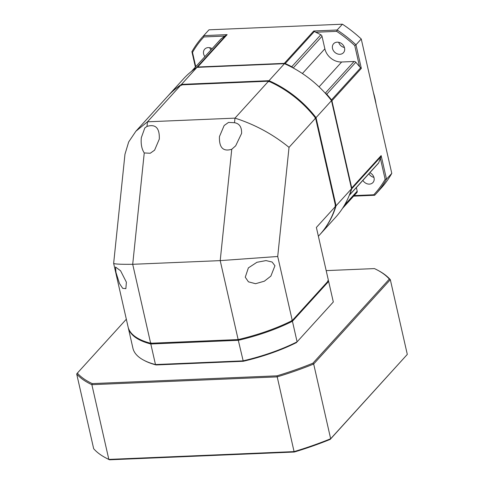 <?xml version="1.0" encoding="UTF-8"?>
<svg xmlns="http://www.w3.org/2000/svg" width="484" height="484" viewBox="0 0 484 484"><rect width="100%" height="100%" fill="white"/><g stroke="black" fill="none" stroke-linecap="round" stroke-linejoin="round"><path stroke-width="0.73" d="M109.559 459.8A165.552 59.254 167.2 0 1 106.577 458.318L105.712 457.852A166.357 59.538 167.2 0 1 93.672 448.716L76.696 373.987A166.357 59.538 -12.8 0 0 91.863 384.677L277.096 376.885A166.357 59.538 -12.8 0 0 313.68 364.016L390.328 279.673L407.304 354.403L330.657 438.746A166.357 59.538 167.2 0 1 294.072 451.614L294.29 452.026L109.559 459.8L108.84 459.407A166.357 59.538 167.2 0 1 105.712 457.852M407.304 354.403L330.197 439.393A165.552 59.254 167.2 0 1 294.29 452.026M294.072 451.614L108.84 459.407L91.863 384.677L92.25 383.6L276.981 375.832L294.072 451.614M330.197 439.393L330.657 438.746L313.68 364.016L312.888 363.2A165.552 59.254 -12.8 0 1 276.981 375.832M312.888 363.2L389.33 279.08L390.328 279.673A166.357 59.538 -12.8 0 0 378.288 270.532L377.423 270.072A165.552 59.254 -12.8 0 0 374.441 268.59L326.186 270.616M389.33 279.08A165.552 59.254 -12.8 0 0 377.423 270.072M92.25 383.6A165.552 59.254 -12.8 0 1 77.361 373.103L126.336 319.216M77.361 373.103L76.696 373.987M373.412 92.505A80.659 67.028 42.3 0 1 374.949 98.264A80.659 67.028 42.3 0 1 376.032 104.042M368.893 173.756A6.655 5.53 -137.7 0 0 373.926 177.356M209.766 47.716A6.655 5.53 -137.7 0 0 210.921 49.979M338.667 42.29A6.655 5.53 -137.7 0 0 344.426 47.523M195.754 66.665L192.517 52.411A115.948 96.358 -137.7 0 1 203.885 36.941L224.848 36.058L227.141 34.636L203.728 35.622A116.953 97.193 -137.7 0 0 202.651 36.784L207.932 30.976A116.953 97.193 42.3 0 1 209.009 29.814L342.418 24.2L337.136 30.008L336.646 31.357A115.948 96.358 -137.7 0 1 354.76 45.581L359.558 66.695L361.33 68.383L355.976 44.8L361.252 38.992L391.78 173.369A116.953 97.193 42.3 0 1 381.041 188.288L375.759 194.102A116.953 97.193 -137.7 0 0 386.504 179.177L381.144 155.594L380.345 158.189A102.838 85.462 42.3 0 1 378.676 162.854A2.015 1.676 42.3 0 1 378.409 163.289L349.363 195.246A2.015 1.676 -137.7 0 0 349.636 194.81A102.838 85.462 -137.7 0 0 351.705 188.851A2.015 1.676 -137.7 0 0 351.729 187.967L331.915 100.757A2.015 1.676 -137.7 0 0 331.498 99.892A102.838 85.462 -137.7 0 0 326.779 94.217A2.015 1.676 -137.7 0 0 325.514 93.472M391.78 173.369L386.504 179.177L385.137 179.304A115.948 96.358 -137.7 0 1 373.775 194.774L354.137 195.596M353.641 196.147L374.683 195.258A116.953 97.193 -137.7 0 0 375.759 194.102M202.651 36.784A116.953 97.193 -137.7 0 0 191.906 51.703L195.397 67.058M203.885 36.941L203.728 35.622L209.009 29.814M354.76 45.581L355.976 44.8A116.953 97.193 -137.7 0 0 337.136 30.008L313.729 30.994L315.683 32.24A102.838 85.462 42.3 0 1 320.819 34.769A2.015 1.676 42.3 0 1 322.011 36.282L324.861 48.805A15.125 12.566 -137.7 0 0 341.662 62L354.094 61.474A2.015 1.676 42.3 0 1 355.825 62.261A102.838 85.462 42.3 0 1 359.558 66.695M292.796 67.76A2.015 1.676 -137.7 0 0 291.773 66.725A102.838 85.462 -137.7 0 0 285.221 63.549A2.015 1.676 -137.7 0 0 284.308 63.368L197.72 67.01A2.015 1.676 -137.7 0 0 196.903 67.264A102.838 85.462 -137.7 0 0 191.906 70.924A2.015 1.676 -137.7 0 0 191.743 71.075A2.015 1.676 -137.7 0 0 191.61 71.257M342.418 24.2A116.953 97.193 42.3 0 1 361.252 38.992M356.375 187.532L357.198 191.162A2.015 1.676 42.3 0 1 356.871 192.59L342.436 208.477M380.345 158.189L385.137 179.304M369.861 172.697A6.655 5.53 42.3 0 1 374.041 177.809A6.655 5.53 42.3 0 1 372.952 182.535A6.655 5.53 42.3 0 1 362.861 180.393M373.775 194.774L374.683 195.258M220.65 39.295A2.015 1.676 42.3 0 1 220.789 39.119A2.015 1.676 42.3 0 1 220.946 38.968A102.838 85.462 42.3 0 1 224.848 36.058M204.883 56.616A6.655 5.53 42.3 0 1 203.613 53.905A6.655 5.53 42.3 0 1 204.702 49.174A6.655 5.53 42.3 0 1 212.131 48.648M191.906 51.703L192.517 52.411M315.683 32.24L336.646 31.357M344.548 47.976A6.655 5.53 42.3 0 1 343.452 52.702A6.655 5.53 42.3 0 1 337.239 53.827A6.655 5.53 42.3 0 1 332.514 48.485A6.655 5.53 42.3 0 1 333.603 43.754A6.655 5.53 42.3 0 1 339.822 42.628A6.655 5.53 42.3 0 1 344.548 47.976M238.261 339.248L238.309 340.306A102.838 36.808 -12.8 0 0 292.433 321.267L328.642 281.422L333.313 301.986L297.103 341.831A102.838 36.808 167.2 0 1 242.986 360.87L155.479 364.555A102.838 36.808 167.2 0 1 143.675 360.163A102.838 36.808 167.2 0 1 133.04 348.734L128.369 328.17A102.838 36.808 -12.8 0 0 150.808 343.991L238.309 340.306L243.27 361.282L156.132 364.948A102.033 36.518 167.2 0 1 144.547 360.622L143.675 360.163M333.313 301.986L297.103 341.831L292.433 321.267L291.616 320.481M327.668 280.805L328.642 281.422A102.838 36.808 -12.8 0 0 328.43 280.738M156.132 364.948L155.479 364.555L150.808 343.991L151.129 342.914M296.619 342.509A102.033 36.518 167.2 0 1 243.27 361.282M289.027 147.366L315.592 118.144A102.838 85.462 42.3 0 0 268.547 81.197L234.982 118.132C254.838 124.461 272.855 134.207 289.027 147.366L277.713 256.484L220.208 260.622L132.707 264.3L144.25 152.95L150.24 153.253L154.596 150.161L159.297 139.102C159.72 128.03 155.618 123.801 147.003 126.403L147.481 121.811L234.982 118.132L234.504 122.718C239.453 123.529 241.819 127.098 241.595 133.427L235.672 145.823L231.751 149.266L220.208 260.622L238.146 339.574L150.645 343.253L132.707 264.3C120.776 264.409 114.424 264.107 113.649 263.387L124.963 154.269L128.683 141.933L135.883 131.243L147.481 121.811L181.046 84.875L268.547 81.197M231.751 149.266C223.13 151.873 219.034 147.638 219.458 136.567L224.159 125.507L228.515 122.416L234.504 122.718M277.713 256.484L292.269 320.529A102.838 36.808 167.2 0 1 238.146 339.574M274.942 265.752L270.871 276.116L264.361 281.186L255.54 283.709L248.431 281.821L245.261 277.193L248.377 267.888L256.931 262.286L266.031 260.586L272.117 262.032L274.942 265.752M292.269 320.529L328.473 280.69L316.379 227.444L335.612 206.275L315.592 118.144M135.883 131.243L167.458 96.498A102.838 85.462 42.3 0 1 181.046 84.875M335.612 206.275A102.838 85.462 42.3 0 1 319.676 234.825L318.381 236.252M144.25 152.95C141.703 149.054 140.735 143.954 141.334 137.644L144.825 127.927L147.003 126.403M113.649 263.387L128.2 327.432A102.838 36.808 167.2 0 0 150.645 343.253M126.385 282.196L125.864 288.652L122.688 288.313L119.487 283.521L115.966 272.438L115.525 267.041L120.564 270.75L126.385 282.196M315.054 118.193L316.04 117.642A102.838 85.462 -137.7 0 0 269.001 80.695L268.68 81.772M181.548 85.438L181.5 84.379A102.838 85.462 -137.7 0 0 167.912 95.995A102.838 85.462 -137.7 0 0 167.688 96.249M284.465 63.682L269.001 80.695L181.5 84.379L196.964 67.361L284.465 63.682A102.838 85.462 42.3 0 1 331.504 100.63L351.529 188.76A102.838 85.462 42.3 0 1 335.594 217.31L320.13 234.329A102.838 85.462 -137.7 0 0 336.065 205.779L334.995 205.954M351.529 188.76L336.065 205.779L316.04 117.642L331.504 100.63M167.912 95.995L183.376 78.983A102.838 85.462 42.3 0 1 196.964 67.361M381.144 155.594L351.729 187.967M331.915 100.757L361.33 68.383M313.729 30.994L284.308 63.368M197.72 67.01L227.141 34.636M360.822 67.621L331.498 99.892M351.705 188.851L381.035 156.574M378.676 162.854L349.636 194.81M357.198 191.162L344.499 205.137M226.234 34.993L196.903 67.264M191.906 70.924L220.946 38.968M285.221 63.549L314.552 31.279M320.819 34.769L291.773 66.725M326.779 94.217L355.825 62.261M354.094 61.474L325.266 93.194M319.071 86.86L341.662 62M324.861 48.805L302.391 73.526M293.207 67.978L322.011 36.282M286.679 64.215L286.377 64.547M220.789 39.119L191.743 71.075"/></g></svg>
